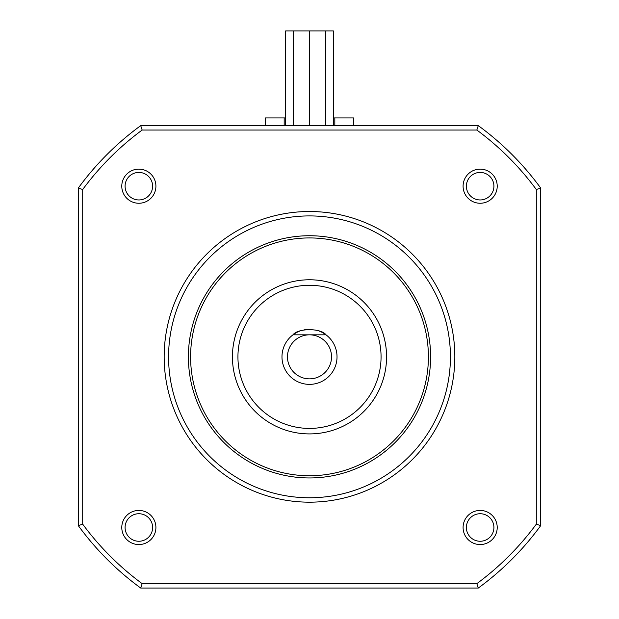 <?xml version="1.0" encoding="UTF-8"?>
<svg xmlns="http://www.w3.org/2000/svg" width="619" height="619" viewBox="0 0 619 619"><rect width="100%" height="100%" fill="white"/><g stroke="black" fill="none" stroke-linecap="round" stroke-linejoin="round"><path stroke-width="0.93" d="M168.577 356.846A140.923 140.923 0 0 0 309.5 497.769A140.923 140.923 0 0 0 450.423 356.846A140.923 140.923 0 0 0 309.5 215.915A140.923 140.923 0 0 0 168.577 356.846M386.566 356.846A77.066 77.066 0 0 1 309.5 433.911A77.066 77.066 0 0 1 232.434 356.846A77.066 77.066 0 0 1 309.5 279.773A77.066 77.066 0 0 1 386.566 356.846M237.936 356.846A71.564 71.564 0 0 0 309.5 428.41A71.564 71.564 0 0 0 381.064 356.846A71.564 71.564 0 0 0 309.5 285.282A71.564 71.564 0 0 0 237.936 356.846M287.479 356.846A22.021 22.021 0 0 1 309.5 334.825A22.021 22.021 0 0 1 331.521 356.846A22.021 22.021 0 0 1 309.5 378.859A22.021 22.021 0 0 1 287.479 356.846M281.978 356.846A27.522 27.522 0 0 0 309.5 384.368A27.522 27.522 0 0 0 326.012 334.825C321.006 327.977 297.994 327.977 292.988 334.825A27.522 27.522 0 0 0 281.978 356.846M284.175 125.634L284.175 117.927L265.458 117.927L265.458 125.634M353.542 125.634L353.542 117.927L334.825 117.927L334.825 125.634M140.722 588.05L478.278 588.05A286.257 286.257 0 0 0 540.704 525.624L540.704 188.068A286.257 286.257 0 0 0 478.278 125.634L140.722 125.634A286.257 286.257 0 0 0 78.296 188.068L78.296 525.624A286.257 286.257 0 0 0 140.722 588.05L142.161 583.647L476.839 583.647A281.854 281.854 0 0 0 536.302 524.177L540.704 525.624M284.175 117.927L285.607 117.927M333.393 117.927L334.825 117.927M478.278 588.05L476.839 583.647M540.704 188.068L536.302 189.507L536.302 524.177M325.981 334.802L323.559 333.177M320.619 331.668L319.296 331.119A27.522 27.522 0 0 1 323.025 332.867M304.579 329.765A27.522 27.522 0 0 1 309.531 329.316L305.221 329.656M295.34 333.239L292.988 334.825L326.012 334.825A27.522 27.522 0 0 0 323.636 333.223M78.296 525.624L82.698 524.177L82.698 189.507L78.296 188.068M82.698 524.177A281.854 281.854 0 0 0 142.161 583.647M430.607 356.846A121.107 121.107 0 0 0 309.5 235.731A121.107 121.107 0 0 0 188.393 356.846A121.107 121.107 0 0 0 309.5 477.953A121.107 121.107 0 0 0 430.607 356.846M428.41 356.846A118.91 118.91 0 0 0 309.5 237.936A118.91 118.91 0 0 0 190.59 356.846A118.91 118.91 0 0 0 309.5 475.748A118.91 118.91 0 0 0 428.41 356.846M478.278 125.634L476.839 130.036A281.854 281.854 0 0 1 536.302 189.507M140.722 125.634L142.161 130.036L476.839 130.036M142.161 130.036A281.854 281.854 0 0 0 82.698 189.507M155.911 527.496A17.069 17.069 0 0 1 138.849 544.558A17.069 17.069 0 0 1 121.781 527.496A17.069 17.069 0 0 1 138.849 510.427A17.069 17.069 0 0 1 155.911 527.496M497.219 527.496A17.069 17.069 0 0 1 480.151 544.558A17.069 17.069 0 0 1 463.089 527.496A17.069 17.069 0 0 1 480.151 510.427A17.069 17.069 0 0 1 497.219 527.496M463.089 186.187A17.069 17.069 0 0 1 480.151 169.126A17.069 17.069 0 0 1 497.219 186.187A17.069 17.069 0 0 1 480.151 203.256A17.069 17.069 0 0 1 463.089 186.187M121.781 186.187A17.069 17.069 0 0 1 138.849 169.126A17.069 17.069 0 0 1 155.911 186.187A17.069 17.069 0 0 1 138.849 203.256A17.069 17.069 0 0 1 121.781 186.187M454.833 356.846A145.333 145.333 0 0 1 309.5 502.171A145.333 145.333 0 0 1 164.167 356.846A145.333 145.333 0 0 1 309.5 211.512A145.333 145.333 0 0 1 454.833 356.846M285.607 125.634L285.607 30.95L309.446 30.95L309.446 125.634M293.592 30.95L293.592 125.634M309.554 125.634L309.554 30.95L333.393 30.95L333.393 125.634M325.408 30.95L325.408 125.634M125.084 527.496A13.765 13.765 0 0 0 138.849 541.261A13.765 13.765 0 0 0 152.607 527.496A13.765 13.765 0 0 0 138.849 513.731A13.765 13.765 0 0 0 125.084 527.496M466.393 527.496A13.765 13.765 0 0 0 480.151 541.261A13.765 13.765 0 0 0 493.916 527.496A13.765 13.765 0 0 0 480.151 513.731A13.765 13.765 0 0 0 466.393 527.496M466.393 186.187A13.765 13.765 0 0 0 480.151 199.952A13.765 13.765 0 0 0 493.916 186.187A13.765 13.765 0 0 0 480.151 172.43A13.765 13.765 0 0 0 466.393 186.187M152.607 186.187A13.765 13.765 0 0 0 138.849 172.43A13.765 13.765 0 0 0 125.084 186.187A13.765 13.765 0 0 0 138.849 199.952A13.765 13.765 0 0 0 152.607 186.187M299.697 331.119A27.522 27.522 0 0 0 296.06 332.821M295.356 333.231A27.522 27.522 0 0 0 292.988 334.825"/></g></svg>
